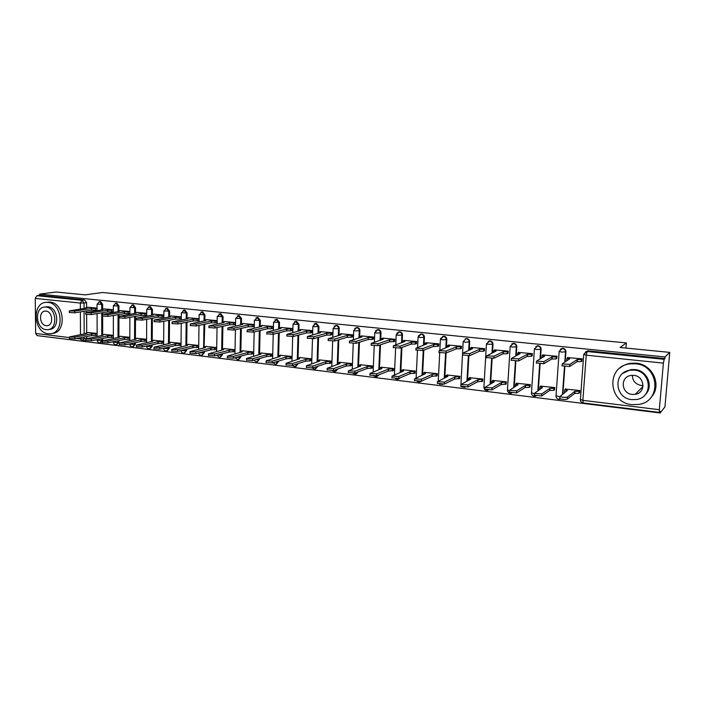 <?xml version="1.0" encoding="UTF-8"?>
<svg xmlns="http://www.w3.org/2000/svg" width="705" height="705" viewBox="0 0 705 705"><rect width="100%" height="100%" fill="white"/><g stroke="black" fill="none" stroke-linecap="round" stroke-linejoin="round"><path stroke-width="1.06" d="M102.639 309.142L102.63 304.296L100.551 301.529L99.978 301.573M118.934 310.861L118.942 305.97L116.836 303.176L116.228 303.22M135.519 312.623L135.536 307.671L133.404 304.851L132.76 304.904M152.395 314.404L152.421 309.398L150.262 306.552L149.575 306.613M169.561 316.228L169.614 311.161L167.411 308.288L166.697 308.358M187.045 318.078L187.107 312.95L184.877 310.05L184.12 310.13M206.847 319.559L204.864 319.964L204.917 314.774L202.652 311.848L201.85 311.936M222.965 321.894L223.053 316.633L220.762 313.681L219.907 313.778M241.418 323.851L241.524 318.528L239.189 315.54L238.281 315.655M260.215 325.86L260.339 320.458L257.968 317.444L257.008 317.576M279.356 327.922L279.506 322.423L277.1 319.374L276.069 319.524M298.841 330.962L299.035 324.423L296.594 321.348L295.492 321.515L298.312 324.6L298.118 331.147M318.722 333.148L318.933 326.459L316.457 323.357L315.311 323.533M338.982 335.377L339.22 328.539C339.123 326.785 338.285 325.736 336.699 325.402L335.501 325.595M359.629 337.669L359.902 330.654C359.814 328.882 358.96 327.825 357.347 327.49L356.087 327.702M380.691 340.013L380.991 332.822C380.903 331.033 380.039 329.958 378.391 329.614L377.06 329.843M402.167 342.418L402.502 335.025C402.414 333.218 401.533 332.134 399.858 331.791L398.448 332.037M424.066 344.895L424.445 337.272C424.357 335.448 423.458 334.355 421.749 334.003L420.25 334.285M446.406 347.433L446.829 339.563C446.75 337.721 445.833 336.62 444.088 336.259L442.484 336.585M469.213 350.059L469.671 341.907C469.592 340.039 468.666 338.929 466.886 338.567L465.159 338.946M492.478 352.782L492.989 344.296C492.91 342.41 491.967 341.29 490.151 340.92L488.274 341.37M516.219 355.593L516.791 346.737C516.721 344.833 515.76 343.696 513.901 343.317L511.848 343.864M540.462 358.537L541.096 349.222C541.035 347.301 540.056 346.155 538.162 345.767L535.888 346.455M565.216 361.621L565.921 351.769C565.859 349.83 564.864 348.667 562.934 348.279L560.413 349.142M40.035 335.977L660.171 412.98L660.312 411.359L659.457 412.39L659.325 409.693L663.387 363.128L586.243 355.179L582.859 400.343L659.325 409.693M669.75 352.385L665.062 356.942L39.568 294.126L56.127 292.02L85.111 294.866L102.472 292.513L626.366 342.921L620.039 347.494L669.75 352.385L664.947 406.917L660.171 412.98M81.798 341.132L37.101 335.615L35.664 333.447L35.25 298.418L36.933 295.703L39.577 295.36L84.547 299.907L86.6 302.656L86.618 307.45M86.627 310.923L86.636 312.28M86.644 314.606L86.715 332.751M86.724 336.532L86.733 338.365L84.195 338.858L82.185 341.123M39.577 295.36L39.568 294.126M583.766 354.315L586.437 351.522L587.177 351.522L664.163 359.33L664.921 358.589L665.062 356.942M664.163 359.33L663.387 363.128M581.748 361.242L582.198 358.889L567.613 357.576M579.431 392.861L579.854 390.535L565.339 389.045M554.421 389.883L554.844 387.574L540.647 386.111M556.589 358.581L557.047 356.254L542.771 354.967M529.94 386.957L530.371 384.674L516.465 383.247M531.958 355.972L532.425 353.672L518.439 352.412M505.97 384.102L506.393 381.846L492.777 380.436M507.847 353.425L508.314 351.143L494.619 349.909M482.484 381.299L482.916 379.07L469.574 377.686M484.229 350.923L484.705 348.675L471.292 347.459M459.475 378.559L459.916 376.347L446.838 374.998M461.088 348.481L461.572 346.252L448.433 345.062M436.933 375.871L437.373 373.676L424.56 372.355M438.422 346.084L438.907 343.873L426.031 342.709M414.84 373.227L415.28 371.068L402.722 369.764M416.206 343.732L416.699 341.546L404.071 340.409M393.178 370.645L393.619 368.504L381.308 367.235M394.43 341.431L394.923 339.264L382.551 338.144M371.94 368.116L372.381 365.992L360.317 364.741M373.077 339.167L373.579 337.034L361.445 335.933M351.116 365.631L351.557 363.533L339.722 362.308M352.148 336.955L352.65 334.84L340.753 333.765M330.689 363.198L331.13 361.119L319.515 359.911M331.614 334.778L332.117 332.689L320.449 331.632M310.649 360.801L311.09 358.748L299.695 357.567M311.478 332.654L311.98 330.575L300.533 329.543M290.98 358.457L291.429 356.422L280.246 355.267M291.711 330.566L292.161 330.61L292.223 328.504L280.987 327.49M271.681 356.157L272.13 354.139L261.158 353.002M272.324 328.512L272.782 328.556L272.835 326.477L261.811 325.481M252.743 353.901L253.192 351.901L242.414 350.782M253.289 326.494L253.756 326.547L253.8 324.485L242.978 323.507M234.148 351.68L234.589 349.698L224.014 348.605M234.606 324.52L235.082 324.573L235.118 322.529L224.498 321.568M215.88 349.504L216.329 347.539L205.948 346.463M216.259 322.582L216.743 322.634L216.779 320.599L206.345 319.665M197.955 347.362L198.405 345.424L188.2 344.366M198.246 320.678L198.739 320.731L198.766 318.713L188.526 317.796M180.339 345.265L180.788 343.335L170.769 342.304M180.559 318.801L181.053 318.854L181.079 316.862L171.015 315.955M163.031 343.203L163.481 341.29L153.637 340.277M163.172 316.968L163.683 317.021L163.701 315.038L153.813 314.157M146.032 341.176L146.481 339.281L136.814 338.285M146.102 315.161L146.614 315.214L146.631 313.258L136.911 312.377M129.852 311.495L120.308 310.641M129.782 337.307L120.273 336.329M113.355 309.768L103.987 308.931M113.346 335.36L104.014 334.399M102.639 312.703L102.639 314.183M102.648 316.307L102.674 334.663M102.674 338.541L102.674 340.303L101.793 340.48L100.057 342.771C98.356 342.797 97.396 341.978 97.158 340.312L101.793 340.48L101.793 338.717M118.934 314.518L118.907 336.602M118.898 340.586L118.898 342.277L118.026 342.463L116.254 344.763C114.545 344.798 113.575 343.969 113.338 342.277L118.026 342.463L118.026 340.771M135.501 316.369L135.422 338.576M135.404 342.674L135.395 344.278L134.532 344.472L132.734 346.789C131.015 346.825 130.037 345.988 129.808 344.287L134.532 344.472L134.54 342.859M152.368 318.263L152.218 340.586M152.192 344.807L152.183 346.322L151.337 346.516L149.513 348.852C147.777 348.887 146.79 348.05 146.552 346.322L151.337 346.516L151.346 344.992M169.526 320.193L169.323 342.63M169.279 346.975L169.27 348.402L166.574 350.949C164.829 350.993 163.842 350.138 163.604 348.393L168.433 348.596L168.451 347.168M187.001 322.167L186.728 344.71M186.675 349.204L186.658 350.508L183.952 353.082C182.225 353.143 181.22 352.306 180.956 350.579M204.776 324.185L204.106 347.16L205.481 347.486L189.989 351.583L195.849 351.83L210.804 348.111L216.329 347.653M204.379 351.469L204.362 352.667L201.63 355.258C199.982 355.338 198.977 354.553 198.625 352.914M222.886 326.248L222.489 349.001M222.401 353.795L222.383 354.853L219.643 357.47L216.638 355.311M241.321 328.363L240.854 351.205M240.757 356.175L240.74 357.082L237.973 359.726L234.994 357.761M260.101 330.522L259.563 353.461M259.449 358.607L259.431 359.356L256.655 362.017L253.712 360.264M279.233 332.742L278.625 355.778M278.484 361.11L275.681 364.362L272.8 362.828M298.726 335.016L298.004 359.25M297.88 363.674L295.06 366.741L292.293 365.446L286.063 364.846M318.581 337.351L317.788 361.709M317.638 366.309L314.818 369.164L312.156 368.08M338.823 339.757L337.942 364.221M359.453 342.233L358.493 366.794M380.488 344.789L379.44 369.438M401.938 347.424L400.801 372.152M423.802 350.173L422.586 374.937M446.115 353.02L444.811 377.801M468.887 355.831L467.477 380.762M492.125 358.537L490.61 383.828M515.857 361.242L514.218 387.01M540.101 363.947L538.312 390.323M564.855 366.662L562.907 393.813M625.943 348.076L626.366 342.921M97.087 308.067L87.94 307.248M112.906 337.219L113.346 337.272M129.323 339.175L129.773 339.228M97.14 333.447L88.028 332.513M100.471 342.683L102.375 341.59M116.695 344.666L118.898 342.277M133.21 346.684L135.395 344.278M150.006 348.737L152.183 346.322M167.111 350.826L169.27 348.402M184.516 352.941L186.658 350.508M202.238 355.1L204.362 352.667M220.286 357.294L222.383 354.853M238.669 359.532L240.74 357.082M257.404 361.797L259.431 359.356M276.448 364.124L278.466 361.674M295.853 366.494L297.863 364.027M315.637 368.909L317.629 366.433M335.8 371.368L337.774 369.015M356.36 373.87L358.263 371.826M377.325 376.426L379.105 374.743M398.704 379.017L400.237 377.81M420.524 381.661L421.405 381.185M82.882 341.061L85.781 340.383M664.921 358.589L588.243 350.834L585.547 351.821M129.323 313.381L129.843 313.443M112.835 311.636L113.355 311.698M96.629 309.927L97.087 309.971M567.913 357.391L566.987 358.281L569.666 358.827L562.22 363.903L569.807 364.388L577.157 359.612L581.378 359.524L581.22 361.594L576.998 361.691L569.649 366.521L561.982 365.683M582.039 361.048L581.22 361.594M582.198 358.977L581.378 359.524M577.157 359.612L576.998 361.691M579.695 392.659L578.867 393.302L574.663 393.443L574.822 391.39L579.016 391.249L579.845 390.614M565.613 388.843L564.723 389.874L567.375 390.5L559.893 396.518C562.564 397.417 565.084 397.594 567.446 397.038L574.822 391.39M574.663 393.443L567.287 399.145C564.934 399.709 562.414 399.541 559.744 398.625L559.664 398.21M565.137 392.156L564.511 391.592M543.088 354.791L542.057 355.664L544.621 356.192L536.523 361.145L543.969 361.603L551.953 356.959L556.157 356.871L556.016 358.924L551.812 359.012L543.828 363.709L536.32 362.899M556.897 358.396L556.016 358.924M542.057 355.664L541.872 357.426M557.047 356.351L556.157 356.871M551.953 356.959L551.812 359.012M518.783 352.244L517.646 353.108L520.105 353.61L511.381 358.448L518.695 358.88L527.287 354.368L531.473 354.28L531.341 356.307L527.146 356.395L518.563 360.969L511.213 360.176M532.284 355.805L531.341 356.307M532.416 353.778L531.473 354.28M527.287 354.368L527.146 356.395M494.972 349.75L493.747 350.596L496.1 351.081L486.767 355.805L493.967 356.219L503.132 351.821L507.309 351.742L507.186 353.751L503.009 353.831L493.844 358.29L486.653 357.505M508.182 353.258L507.186 353.751M508.314 351.257L507.309 351.742M503.132 351.821L503.009 353.831M554.703 389.689L553.813 390.314L549.627 390.438L549.768 388.411L553.954 388.279L554.844 387.662M540.929 385.926L539.933 386.939L542.48 387.538L534.355 393.416L541.766 393.91L549.768 388.411M549.627 390.438L541.625 395.998L534.161 395.091M540.118 389.116L539.757 388.631M530.23 386.781L529.288 387.38L525.11 387.503L525.243 385.494L529.42 385.371L530.363 384.771M516.756 383.071L515.663 384.066L518.104 384.648L509.363 390.385L516.642 390.861L525.243 385.494M525.11 387.503L516.509 392.923L509.204 392.033M506.269 383.925L501.105 384.63L501.229 382.639L506.393 381.943M493.086 380.268L491.896 381.255L494.24 381.81L484.899 387.415L492.055 387.865L501.229 382.639M501.105 384.63L491.931 389.909L484.784 389.037M643.075 385.494L641.18 385.459C635.443 384.26 632.517 380.885 632.394 375.333M635.355 363.789L629.926 363.877C605.886 366.23 607.842 402.767 631.971 404.661L638.897 404.432C662.18 401.18 659.14 365.155 635.355 363.789M650.812 397.594C662.506 386.243 653.033 364.212 636.069 363.172L630.658 363.269C626.516 363.877 622.912 365.481 619.845 368.089M622.815 373.35L630.825 369.614L634.879 369.543C647.322 370.337 654.029 386.631 645.207 394.703M634.227 370.125L630.155 370.195C612.865 371.984 614.39 398.334 631.786 399.647L636.633 399.497C653.517 397.241 651.438 371.174 634.227 370.125M632.218 394.421L635.249 394.333C646.177 392.932 644.899 376.1 633.786 375.395L631.072 375.448C619.986 376.655 621.026 393.601 632.218 394.421M47.896 302.401L46.539 302.357C31.637 302.163 33.338 332.681 48.204 333.703L49.949 333.756C64.701 333.773 62.771 303.132 47.896 302.401M52.099 333.377C66.808 333.333 64.86 302.833 50.029 302.11L46.786 302.322M45.534 306.966L47.94 306.798C58.656 307.362 60.022 329.402 49.376 329.376L48.962 329.446M45.975 307.089L44.953 307.054C34.228 306.931 35.479 328.971 46.204 329.676L47.42 329.72C58.074 329.746 56.7 307.644 45.975 307.089M46.16 325.675L46.927 325.701C53.8 325.728 52.928 311.495 46.01 311.117L45.331 311.09C38.431 311.02 39.251 325.234 46.16 325.675M471.654 347.309L470.332 348.147L472.597 348.605L462.683 353.214L469.759 353.61L479.479 349.327L483.639 349.257L483.524 351.24L479.356 351.319L469.645 355.664L462.595 354.906M484.582 350.764L483.524 351.24M484.696 348.781L483.639 349.257M479.479 349.327L479.356 351.319M448.812 344.912L447.393 345.732L449.561 346.181L439.1 350.676L446.062 351.064L456.302 346.886L460.462 346.816L460.347 348.79L456.197 348.86L445.957 353.09L439.021 352.359M461.458 348.323L460.347 348.79M461.563 346.358L460.462 346.816M456.302 346.886L456.197 348.86M482.793 381.132L477.593 381.819L477.708 379.845L482.907 379.167M469.891 377.527L468.613 378.497L470.861 379.026L460.955 384.507L467.988 384.939L477.708 379.845M477.593 381.819L467.873 386.966L460.858 386.111M459.801 378.4L454.558 379.061L454.663 377.105L459.907 376.452M447.173 374.84L445.798 375.791L447.957 376.303L437.505 381.661L444.423 382.075L454.663 377.105M454.558 379.061L444.317 384.075L437.417 383.264M426.419 342.568L424.912 343.379L427.001 343.802L416.012 348.2L422.859 348.561L433.61 344.498L437.743 344.428L437.646 346.384L433.505 346.455L422.762 350.57L415.932 349.874M438.801 345.935L437.646 346.384M438.898 343.987L437.743 344.428M433.61 344.498L433.505 346.455M404.476 340.268L402.881 341.07L404.89 341.476L393.39 345.767L400.132 346.12L411.359 342.154L415.483 342.092L415.395 344.022L411.271 344.093L400.043 348.103L393.32 347.433M416.593 343.591L415.395 344.022M416.69 341.661L415.483 342.092M411.359 342.154L411.271 344.093M382.965 338.012L381.282 338.797L383.212 339.193L371.227 343.388L377.871 343.723L389.557 339.863L393.672 339.801L393.584 341.714L389.477 341.775L377.792 345.688L371.165 345.045M394.835 341.29L393.584 341.714M394.915 339.387L393.672 339.801M389.557 339.863L389.477 341.775M361.868 335.8L360.105 336.576L361.965 336.955L349.513 341.053L356.06 341.37L368.186 337.616L372.275 337.554L372.205 339.449L368.107 339.51L355.981 343.317L349.451 342.7M373.491 339.035L372.205 339.449M373.571 337.149L372.275 337.554M368.186 337.616L368.107 339.51M341.185 333.632L339.343 334.399L341.123 334.76L328.23 338.761L334.681 339.07L347.23 335.404L351.31 335.351L351.24 337.228L347.16 337.281L334.611 341L328.177 340.409M352.57 336.831L351.24 337.228M352.641 334.954L351.31 335.351M347.23 335.404L347.16 337.281M320.89 331.509L318.968 332.258L320.687 332.61L307.362 336.514L313.725 336.814L326.679 333.245L330.742 333.183L330.671 335.051L326.609 335.104L313.663 338.726L307.318 338.162M332.046 334.663L330.671 335.051M332.117 332.804L330.742 333.183M326.679 333.245L326.609 335.104M300.982 329.429L298.99 330.16L300.647 330.495L286.909 334.32L293.183 334.602L306.516 331.121L310.561 331.068L310.508 332.91L306.455 332.963L293.13 336.496L286.864 335.95M311.918 332.531L310.508 332.91M311.98 330.698L310.561 331.068M306.516 331.121L306.455 332.963M281.454 327.376L279.383 328.107L280.978 328.424L266.843 332.161L273.038 332.434L286.732 329.032L290.768 328.988L290.716 330.812L286.688 330.865L272.994 334.311L266.807 333.791M292.17 330.442L290.716 330.812M292.223 328.627L290.768 328.988M286.732 329.032L286.688 330.865M437.267 375.712L431.989 376.355L432.086 374.417L437.364 373.791M424.904 372.205L423.441 373.148L425.52 373.641L414.54 378.867L421.352 379.264L432.086 374.417M431.989 376.355L421.255 381.246L414.461 380.471M415.183 373.086L409.869 373.703L409.966 371.791L415.271 371.174M403.066 369.623L401.524 370.548L403.524 371.024L392.042 376.135L398.748 376.514L409.966 371.791M409.869 373.703L398.66 378.479L391.971 377.73M393.531 370.504L388.191 371.112L388.27 369.208L393.61 368.618M381.669 367.094L380.039 368.01L381.96 368.459L370.002 373.465L376.611 373.817L388.27 369.208M388.191 371.112L376.523 375.765L369.931 375.051M372.302 367.975L366.935 368.565L367.014 366.679L372.381 366.106M360.678 364.608L358.977 365.516L360.819 365.948L348.393 370.839L354.915 371.183L367.014 366.679M366.935 368.565L354.835 373.112L348.34 372.425M351.487 365.498L346.093 366.071L346.164 364.203L351.557 363.648M340.092 362.176L338.312 363.066L340.092 363.48L327.226 368.266L333.641 368.592L346.164 364.203M346.093 366.071L333.58 370.504L327.173 369.843M331.068 363.066L325.648 363.621L325.71 361.771L331.13 361.233M319.903 359.788L318.043 360.66L319.753 361.066L306.464 365.745L312.8 366.062L325.71 361.771M325.648 363.621L312.738 367.948L306.419 367.323M311.028 360.678L305.591 361.216L305.644 359.391L311.09 358.863M300.092 357.444L298.153 358.307L299.801 358.695L286.107 363.269L292.355 363.568L305.644 359.391M305.591 361.216L292.302 365.446L292.355 363.568M291.376 358.343L285.913 358.863L285.966 357.047L291.429 356.536M280.643 355.144L278.642 355.999L280.229 356.369L266.146 360.845L272.306 361.136L285.966 357.047M285.913 358.863L272.262 362.987L266.102 362.414M262.278 325.366L260.136 326.08L261.678 326.397L247.164 330.046L253.28 330.31L267.327 326.988L271.346 326.944L271.302 328.759L267.283 328.803L253.245 332.161L247.129 331.667M272.782 328.398L271.302 328.759M272.826 326.591L271.346 326.944M267.327 326.988L267.283 328.803M243.463 323.401L241.251 324.097L242.731 324.397L227.865 327.966L233.901 328.222L248.283 324.987L252.284 324.943L252.24 326.741L248.239 326.785L233.866 330.063L227.83 329.579M253.756 326.389L252.24 326.741M253.8 324.6L252.284 324.943M248.283 324.987L248.239 326.785M224.983 321.462L222.701 322.15L224.137 322.441L208.918 325.93L214.884 326.177L229.583 323.013L233.567 322.978L233.531 324.758L229.548 324.793L214.858 328.001L208.891 327.534M235.082 324.415L233.531 324.758M235.118 322.643L233.567 322.978M229.583 323.013L229.548 324.793M204.864 319.964L205.878 320.519L190.332 323.93L196.219 324.168L211.227 321.083L215.192 321.048L215.166 322.811L211.2 322.846L196.201 325.974L190.306 325.534M216.752 322.476L215.166 322.811M216.779 320.722L215.192 321.048M211.227 321.083L211.2 322.846M189.028 317.699L186.613 318.36L187.953 318.634L172.082 321.965L177.907 322.194L193.205 319.189L197.153 319.154L197.136 320.898L193.179 320.934L177.889 323.983L172.064 323.56M198.739 320.572L197.136 320.898M198.766 318.836L197.153 319.154M193.205 319.189L193.179 320.934M171.526 315.858L169.05 316.519L170.346 316.783L154.166 320.035L159.929 320.255L175.501 317.32L179.44 317.294L179.422 319.021L175.483 319.057L159.912 322.035L154.157 321.621M181.062 318.704L179.422 319.021M181.079 316.977L179.44 317.294M175.501 317.32L175.483 319.057M272.086 356.043L266.605 356.545L266.649 354.756L272.13 354.254M261.564 352.888L259.493 353.725L261.017 354.086L246.565 358.466L252.646 358.739L266.649 354.756M266.605 356.545L252.61 360.581L246.53 360.026M253.148 353.787L247.649 354.28L247.693 352.5L253.183 352.015M242.828 350.676L240.687 351.495L242.167 351.839L227.345 356.131L233.355 356.395L247.693 352.5M247.649 354.28L233.32 358.219L227.318 357.691M234.554 351.575L229.046 352.051L229.081 350.288L234.589 349.812M224.437 348.499L222.234 349.31L223.652 349.645L208.495 353.831L214.426 354.095L229.081 350.288M229.046 352.051L214.399 355.902L208.469 355.39M216.303 349.398L210.777 349.865L210.804 348.111M206.371 346.367L204.468 346.825M210.777 349.865L195.831 353.619L189.971 353.135M198.378 347.257L192.835 347.715L192.862 345.979L198.396 345.529M188.632 344.269L186.305 345.053L187.627 345.362L171.817 349.38L177.616 349.618L192.862 345.979M192.835 347.715L177.598 351.39L171.809 350.923M180.771 345.159L175.219 345.609L175.237 343.89L180.788 343.45M171.209 342.207L168.812 342.974L170.099 343.273L153.99 347.204L159.718 347.433L175.237 343.89M175.219 345.609L159.709 349.195L153.972 348.746M154.333 314.06L151.804 314.703L153.047 314.959L136.576 318.14L142.269 318.36L158.114 315.488L162.035 315.461L162.018 317.18L158.105 317.206L142.26 320.114L136.576 319.726M163.683 316.871L162.018 317.18M163.701 315.161L162.035 315.461M158.114 315.488L158.105 317.206M163.472 343.106L157.911 343.529L157.92 341.828L163.481 341.405M154.087 340.18L151.637 340.938L152.879 341.229L136.47 345.08L142.137 345.3L157.92 341.828M157.911 343.529L142.137 347.045L136.47 346.613M137.44 312.289L134.849 312.923L136.056 313.17L119.304 316.281L124.935 316.492L141.035 313.69L144.939 313.663L144.93 315.364L141.026 315.399L124.935 318.237L119.304 317.858M146.622 315.064L144.93 315.364M146.631 313.373L144.939 313.663M141.035 313.69L141.026 315.399M146.473 341.079L140.903 341.493L140.912 339.81L146.481 339.396M137.255 338.188L134.752 338.938L135.95 339.22L119.268 342.982L124.882 343.194L140.912 339.81M140.903 341.493L124.873 344.93L119.268 344.516M120.837 310.552L118.193 311.178L119.356 311.407L102.34 314.456L107.909 314.659L124.247 311.927L128.134 311.901L128.134 313.584L124.247 313.619L107.909 316.386L102.34 316.025M129.843 313.293L128.134 313.584M129.852 311.61L128.134 311.901M124.247 311.927L124.247 313.619M129.773 339.087L124.195 339.493L124.195 337.818L129.773 337.413M120.722 336.232L118.167 336.972L119.321 337.237L102.375 340.929L107.927 341.132L124.195 337.818M124.195 339.493L107.927 342.85L102.375 342.454M104.525 308.843L101.82 309.46L102.948 309.68L85.675 312.668L91.183 312.861L107.759 310.191L111.628 310.165L111.628 311.839L107.759 311.866L91.192 314.571L85.675 314.227M113.355 311.557L111.628 311.839M113.355 309.883L111.628 310.165M107.759 310.191L107.759 311.866M113.346 337.131L107.777 337.528L107.768 335.862L113.346 335.474M104.472 334.311L101.864 335.034L102.983 335.298L85.781 338.911L91.271 339.105L107.768 335.862M107.777 337.528L91.271 340.806L85.781 340.427M88.478 307.16L85.728 307.768L86.821 307.988L69.302 310.905L74.756 311.09L91.544 308.482L95.404 308.464L95.404 310.121L91.553 310.147L74.765 312.791L69.31 312.456M97.087 309.856L95.404 310.121M97.087 308.2L95.404 308.464M91.544 308.482L91.553 310.147M97.149 335.219L91.632 335.598L91.624 333.95L97.14 333.58M88.495 332.425L85.834 333.139L86.918 333.386L69.469 336.928L74.897 337.122L91.624 333.95M91.632 335.598L74.915 338.805L69.478 338.444M98.982 301.731L99.661 301.661L101.74 304.437L101.749 309.874M102.63 304.296L97.078 304.146M115.232 303.388L115.955 303.309L118.061 306.111L118.052 311.628M118.942 305.97L113.355 305.811M131.764 305.08L132.531 304.983L134.673 307.812L134.646 313.408M135.536 307.671L129.914 307.503M148.579 306.807L149.407 306.693L151.575 309.548L151.54 315.232M152.421 309.398L146.763 309.222M165.693 308.561L166.574 308.429L168.777 311.31L168.724 317.083M169.614 311.161L163.912 310.976M183.106 310.35L184.049 310.2L186.287 313.108L186.217 318.968M187.107 312.95L181.37 312.756M200.828 312.174L201.841 312.007L204.106 314.932L204.027 320.898M204.917 314.774L199.136 314.571M218.858 314.042L219.96 313.84L222.26 316.792L222.154 322.864M223.053 316.633L217.237 316.422M237.224 315.946L238.413 315.708L240.749 318.695L240.625 324.873M241.524 318.528L235.664 318.308M255.906 317.902L257.21 317.602L259.581 320.625L259.431 326.917M260.339 320.458L254.426 320.22M274.941 319.894L276.36 319.541L278.766 322.59L278.598 329.006M279.506 322.423L273.549 322.176M299.035 324.423L293.033 324.159M314.051 324.053L315.752 323.533L318.237 326.644L318.017 333.333M318.933 326.459L314.377 326.706L312.879 326.186M334.144 326.23L336.021 325.587C337.607 325.921 338.444 326.97 338.541 328.724L338.303 335.571M339.22 328.539L334.672 328.794L333.121 328.248M354.615 328.486L356.686 327.675C358.299 328.019 359.153 329.076 359.25 330.848L358.977 337.862M359.902 330.654L355.373 330.918L353.743 330.354M375.474 330.821L377.757 329.808C379.405 330.151 380.268 331.218 380.356 333.016L380.057 340.215M380.991 332.822L376.47 333.086L374.778 332.504M396.748 333.254L399.242 331.985C400.925 332.337 401.806 333.412 401.894 335.219L401.55 342.63M402.502 335.025L397.99 335.298L396.228 334.69M418.444 335.791L421.158 334.205C422.877 334.558 423.775 335.65 423.855 337.475L423.485 345.106M424.445 337.272L419.942 337.563L418.109 336.919M440.607 338.444L443.524 336.47C445.278 336.823 446.186 337.933 446.265 339.775L445.851 347.662M446.829 339.563L442.343 339.863L440.431 339.202M466.34 338.559L465.802 338.77L466.349 338.779C468.138 339.14 469.063 340.259 469.142 342.119L468.675 350.288M469.671 341.907L465.203 342.216L463.211 341.52M483.903 387.168L486.45 343.899L489.649 341.132C491.464 341.502 492.416 342.63 492.487 344.516L491.975 353.011M492.989 344.296L486.441 344.172L489.57 340.912M510.191 346.314L513.434 343.546C515.284 343.917 516.254 345.062 516.316 346.957L515.752 355.84M516.791 346.737L512.368 347.063L510.156 346.331M534.425 348.781L537.712 345.996C539.616 346.384 540.594 347.539 540.656 349.46L540.021 358.783M541.096 349.222L536.699 349.557L534.364 348.816M559.18 351.301L562.519 348.508C564.458 348.904 565.454 350.068 565.516 352.007L564.811 361.876M565.921 351.769L561.55 352.112L559.091 351.346M86.6 302.656L84.045 303.027L84.071 308.402M84.08 311.319L84.177 333.906M84.195 337.025L84.195 338.858L80.52 338.929L80.52 337.73M80.502 334.593L80.388 311.901M80.379 308.975L80.352 303.062L35.25 298.418M35.664 333.447L69.469 337.58M76.686 338.462L80.52 338.929L81.895 341.141M101.749 312.844L101.784 335.527M118.052 314.668L118.026 337.501M134.637 316.527L134.558 339.51M151.513 318.422L151.372 341.555M168.689 320.352L168.477 343.643M186.173 322.335L185.9 345.767M185.856 349.398L185.838 350.711L181.035 350.561M203.974 324.353L203.63 347.935M203.578 351.672L203.56 352.87L199.022 352.817M222.093 326.424L221.678 350.147M221.617 354.007L221.599 355.064L217.431 355.1M240.546 328.539L240.061 352.403M239.982 356.386L239.964 357.303L236.263 357.409M259.343 330.707L258.788 354.712M258.691 358.827L258.673 359.576L255.527 359.744M278.493 332.927L277.858 357.065M277.744 361.33L277.735 361.894L275.223 362.097M298.004 335.201L297.29 359.471M297.157 363.903L295.386 364.467M317.885 337.545L317.091 361.938M316.942 366.538L316.096 366.82M338.144 339.951L337.272 364.459M358.801 342.436L357.84 367.041M379.854 345.001L378.805 369.684M401.321 347.644L400.193 372.399M423.22 350.394L422.004 375.192M445.56 353.196L444.247 378.065M468.367 355.884L466.948 381.035M491.641 358.554L490.107 384.102M507.459 389.83L509.336 390.711M515.408 361.224L513.742 387.292M531.491 392.729L534.328 393.751M539.678 363.912L537.871 390.623M556.034 395.69L559.876 396.818M564.467 366.618L562.502 394.121M560.642 398.986L559.849 399.242C557.567 399.462 556.28 398.404 556.007 396.087L559.153 351.619L562.246 348.279M535.879 396.034L535.227 396.219C532.989 396.421 531.737 395.382 531.464 393.108L534.399 349.081L537.51 345.776M511.715 393.099L511.116 393.267C508.922 393.452 507.697 392.421 507.433 390.191L510.173 346.604L513.293 343.317M488.168 390.182L487.499 390.367C485.357 390.535 484.15 389.521 483.894 387.327L484.881 387.688M465.194 387.274L461.907 386.922M442.784 384.357L439.382 384.207M420.92 381.361L419.501 382.022L417.201 381.476M399.629 378.065L397.735 379.352L395.408 378.752M378.47 374.989L376.399 376.734L374.002 376.047M357.611 372.064L355.47 374.161L353.002 373.368M337.096 369.261L334.945 371.641L332.381 370.715M294.311 321.947L295.501 321.515L293.024 324.353L292.786 332.522M462.568 353.117L460.947 384.604M97.158 340.162L97.158 339.643M588.243 350.834L587.177 351.522L586.243 355.179L583.652 354.386M84.547 299.907L81.992 300.277L84.045 303.027L80.352 303.062L81.992 300.277L36.933 295.703M587.503 350.843L583.731 354.659L580.374 399.709C580.488 401.542 581.431 402.634 583.202 402.978L582.859 400.343L580.294 399.374M577.395 359.638L577.245 361.718M569.807 364.388L569.649 366.521M574.91 393.469L575.06 391.416M578.867 393.302L579.016 391.249M567.287 399.145L567.446 397.038M552.191 356.986L552.05 359.039M543.969 361.603L543.828 363.709M527.516 354.386L527.384 356.422M518.695 358.88L518.563 360.969M503.361 351.848L503.238 353.857M493.967 356.219L493.844 358.29M549.865 390.473L550.006 388.437M553.813 390.314L553.954 388.279M541.625 395.998L541.766 393.91M525.34 387.53L525.472 385.52M529.288 387.38L529.42 385.371M516.509 392.923L516.642 390.861M501.334 384.657L501.458 382.665M505.265 384.507L505.388 382.515M491.931 389.909L492.055 387.865M479.7 349.354L479.585 351.346M469.759 353.61L469.645 355.664M456.523 346.913L456.417 348.887M446.062 351.064L445.957 353.09M477.814 381.846L477.928 379.872M481.735 381.696L481.85 379.731M467.873 386.966L467.988 384.939M454.778 379.087L454.884 377.131M458.691 378.946L458.796 376.99M444.317 384.075L444.423 382.075M433.822 344.525L433.725 346.472M422.859 348.561L422.762 350.57M411.57 342.181L411.482 344.111M400.132 346.12L400.043 348.103M389.768 339.88L389.68 341.802M377.871 343.723L377.792 345.688M368.389 337.633L368.31 339.528M356.06 341.37L355.981 343.317M347.424 335.421L347.362 337.307M334.681 339.07L334.611 341M326.873 333.262L326.812 335.122M313.725 336.814L313.663 338.726M306.71 331.138L306.649 332.98M293.183 334.602L293.13 336.496M286.926 329.059L286.873 330.883M273.038 332.434L272.994 334.311M432.2 376.382L432.306 374.443M436.113 376.25L436.21 374.311M421.255 381.246L421.352 379.264M410.081 373.729L410.169 371.817M413.976 373.606L414.064 371.685M398.66 378.479L398.748 376.514M388.393 371.138L388.481 369.235M392.28 371.006L392.368 369.112M376.523 375.765L376.611 373.817M367.138 368.592L367.217 366.706M371.006 368.468L371.086 366.591M354.835 373.112L354.915 371.183M346.287 366.089L346.358 364.229M350.147 365.974L350.218 364.115M333.58 370.504L333.641 368.592M325.842 363.639L325.904 361.797M329.693 363.533L329.755 361.691M312.738 367.948L312.8 366.062M305.785 361.242L305.838 359.409M309.618 361.136L309.68 359.303M286.098 358.88L286.151 357.074M289.931 358.783L289.975 356.968M272.262 362.987L272.306 361.136M267.512 327.014L267.468 328.821M253.28 330.31L253.245 332.161M248.46 325.005L248.424 326.803M233.901 328.222L233.866 330.063M229.76 323.04L229.733 324.811M214.884 326.177L214.858 328.001M211.403 321.101L211.377 322.864M196.219 324.168L196.201 325.974M193.373 319.206L193.355 320.951M177.907 322.194L177.889 323.983M175.668 317.338L175.651 319.074M159.929 320.255L159.912 322.035M266.79 356.571L266.834 354.774M270.605 356.474L270.649 354.677M252.61 360.581L252.646 358.739M247.834 354.298L247.869 352.518M251.632 354.201L251.676 352.43M233.32 358.219L233.355 356.395M229.222 352.068L229.257 350.306M233.011 351.98L233.047 350.218M214.399 355.902L214.426 354.095M210.954 349.883L210.98 348.138M214.725 349.795L214.752 348.05M195.831 353.619L195.849 351.83M193.011 347.732L193.029 346.005M196.774 347.653L196.792 345.917M177.598 351.39L177.616 349.618M175.386 345.626L175.404 343.908M179.132 345.547L179.158 343.829M159.709 349.195L159.718 347.433M158.281 315.505L158.272 317.224M142.269 318.36L142.26 320.114M158.079 343.555L158.087 341.846M161.815 343.476L161.824 341.766M142.137 347.045L142.137 345.3M141.194 313.707L141.185 315.417M124.935 316.492L124.935 318.237M141.071 341.52L141.071 339.828M144.789 341.44L144.798 339.748M124.873 344.93L124.882 343.194M124.415 311.945L124.406 313.628M107.909 314.659L107.909 316.386M124.353 339.51L124.353 337.836M128.063 339.44L128.072 337.765M107.927 342.85L107.927 341.132M107.918 310.209L107.918 311.883M91.183 312.861L91.192 314.571M107.927 337.545L107.927 335.888M111.628 337.475L111.628 335.818M91.271 340.806L91.271 339.105M91.703 308.499L91.703 310.156M74.756 311.09L74.765 312.791M91.782 335.615L91.782 333.967M95.466 335.545L95.466 333.897M74.915 338.805L74.897 337.122M443.568 336.259L440.413 339.457L439.867 350.041M421.255 333.994L418.1 337.175L417.607 347.283M399.382 331.782L396.219 334.928L395.787 344.622M377.942 329.614L374.769 332.734L374.381 342.057M356.924 327.481L353.734 330.575L353.39 339.572M336.303 325.393L333.113 328.459L332.804 337.157M316.069 323.348L312.87 326.389L312.606 334.805M296.223 321.339L295.501 321.515M276.748 319.374L273.54 322.361L273.337 330.293M257.633 317.435L254.426 320.396L254.249 328.125M238.872 315.54L235.655 318.475L235.505 326.001M220.453 313.672L217.228 316.589L217.105 323.93M202.361 311.839L199.136 314.73L199.039 321.912M184.595 310.041L181.361 312.905L181.291 319.929M167.147 308.279L166.301 308.429L163.912 311.117L163.851 317.99M149.998 306.543L149.143 306.684L146.763 309.363L146.728 316.087M133.148 304.842L132.284 304.983L129.914 307.636L129.896 314.227M116.598 303.168L115.717 303.3L113.355 305.935L113.355 312.403M100.322 301.52L99.431 301.652L97.078 304.269L97.096 310.614M460.832 384.392L460.911 385.282M462.577 352.941L463.194 341.793L465.802 338.77M438.272 380.903L439.717 352.958M416.135 377.783L417.448 350.605M394.43 374.778L395.62 348.244M373.148 371.879L374.223 345.882M352.271 369.067L353.24 343.538M331.791 366.344L332.663 341.211M311.689 363.701L312.482 338.894M291.976 361.119L292.672 336.585M272.615 358.607L273.24 334.249M253.615 356.166L254.161 331.94M234.968 353.769L235.435 329.702M216.647 351.442L217.043 327.517M198.66 349.16L198.986 325.393M180.991 346.922L181.247 323.313M163.631 344.736L163.824 321.286M146.578 342.595L146.702 319.303M129.817 340.497L129.887 317.365M113.346 338.444L113.346 315.461M97.149 336.435L97.096 313.602M583.202 402.978L659.431 412.39M566.987 358.281L566.846 360.343M562.22 363.903L562.061 366.036M564.573 391.918L564.723 389.874M559.744 398.625L559.893 396.518M536.523 361.145L536.382 363.251M517.646 353.108L517.532 354.923M511.381 358.448L511.248 360.528M493.747 350.596L493.65 352.227M486.767 355.805L486.653 357.867M539.792 388.957L539.933 386.939M534.214 395.505L534.355 393.416M515.54 386.067L515.663 384.066M509.23 392.447L509.363 390.385M491.782 383.176L491.896 381.255M484.776 389.46L484.899 387.415M629.926 363.877L630.658 363.269M630.825 369.614L630.155 370.195M642.995 386.472L635.249 394.333M46.539 302.357L48.671 302.057M46.927 306.772L44.953 307.054M47.905 325.534L46.927 325.701M470.332 348.147L470.244 349.618M462.683 353.214L462.568 355.258M447.393 345.732L447.322 347.071M439.1 350.676L439.004 352.703M468.517 380.233L468.613 378.497M460.841 386.534L460.955 384.507M445.719 377.369L445.798 375.791M437.4 383.661L437.505 381.661M424.912 343.379L424.851 344.604M416.012 348.2L415.915 350.2M402.881 341.07L402.828 342.189M393.39 345.767L393.302 347.75M381.282 338.797L381.238 339.836M371.227 343.388L371.147 345.344M360.105 336.576L360.07 337.536M349.513 341.053L349.442 342.991M339.343 334.399L339.308 335.289M328.23 338.761L328.169 340.682M318.968 332.258L318.942 333.086M307.362 336.514L307.31 338.426M298.99 330.16L298.964 330.936M286.909 334.32L286.856 336.206M279.383 328.107L279.356 328.821M266.843 332.161L266.798 334.029M423.37 374.584L423.441 373.148M414.443 380.859L414.54 378.867M401.462 371.87L401.524 370.548M391.954 378.1L392.042 376.135M379.986 369.226L380.039 368.01M369.922 375.404L370.002 373.465M358.933 366.635L358.977 365.516M348.323 372.76L348.393 370.839M338.277 364.106L338.312 363.066M327.155 370.169L327.226 368.266M318.008 361.639L318.043 360.66M306.402 367.631L306.464 365.745M298.127 359.215L298.153 358.307M286.054 365.146L286.107 363.269M278.616 356.845L278.642 355.999M266.102 362.696L266.146 360.845M260.136 326.08L260.119 326.759M247.164 330.046L247.129 331.896M241.251 324.097L241.233 324.732M227.865 327.966L227.83 329.808M222.701 322.15L222.692 322.749M208.918 325.93L208.891 327.746M204.494 320.237L204.485 320.801M190.332 323.93L190.306 325.736M186.613 318.36L186.613 318.889M172.082 321.965L172.064 323.754M169.05 316.519L169.05 317.021M154.166 320.035L154.157 321.806M259.475 354.518L259.493 353.725M246.521 360.299L246.565 358.466M240.669 352.244L240.687 351.495M227.31 357.946L227.345 356.131M222.216 350.015L222.234 349.31M208.469 355.637L208.495 353.831M204.097 347.821L204.106 347.16M189.962 353.372L189.989 351.583M186.296 345.67L186.305 345.053M171.809 351.152L171.817 349.38M168.812 343.564L168.812 342.974M153.972 348.966L153.99 347.204M151.804 314.703L151.795 315.179M136.576 318.14L136.576 319.903M151.628 341.502L151.637 340.938M136.462 346.825L136.47 345.08M134.849 312.923L134.849 313.373M119.304 316.281L119.304 318.025M134.752 339.466L134.752 338.938M119.268 344.71L119.268 342.982M102.34 314.456L102.34 316.184M118.167 337.475L118.167 336.972M102.375 342.648L102.375 340.929M85.675 312.668L85.684 314.377M101.864 335.518L101.864 335.034M85.781 340.612L85.781 338.911M69.302 310.905L69.31 312.597M85.834 333.588L85.834 333.139M69.478 338.611L69.469 336.928"/></g></svg>
